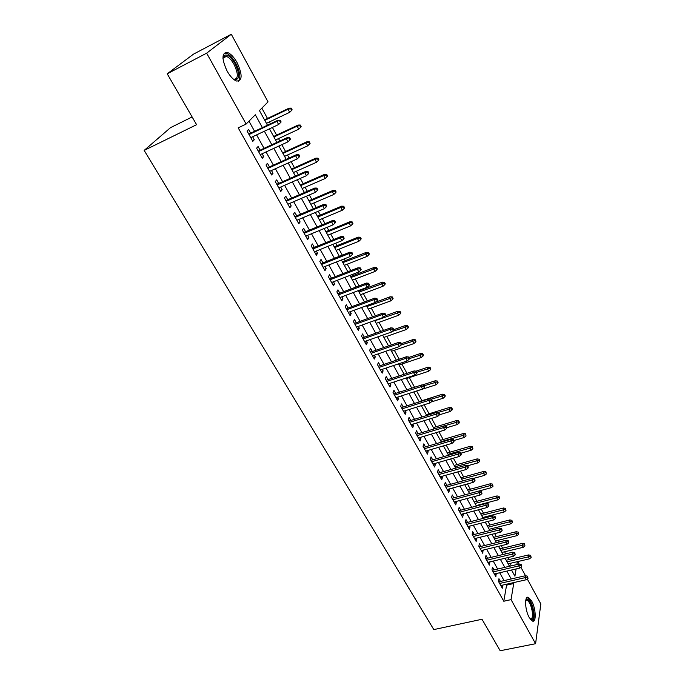 <?xml version="1.0" encoding="UTF-8"?>
<svg xmlns="http://www.w3.org/2000/svg" width="685" height="685" viewBox="0 0 685 685"><rect width="100%" height="100%" fill="white"/><g stroke="black" fill="none" stroke-linecap="round" stroke-linejoin="round"><path stroke-width="1.03" d="M529.257 617.57C524.838 610.027 524.316 595.308 528.443 597.38L531.62 600.942C535.944 608.374 536.569 623.05 532.391 621.055L529.257 617.57M227.103 71.06C221.512 58.799 221.649 52.599 227.514 52.48C230.785 53.747 233.97 57.129 237.087 62.618C242.61 74.742 242.439 80.89 236.573 81.044C233.388 79.828 230.228 76.506 227.103 71.06M192.125 116.955L170.505 127.658L144.167 150.4L433.819 629.583L482.009 619.266L500.178 650.75L535.593 643.712L511.044 599.64L513.716 583.526L513.253 582.695M144.167 150.4L196.595 124.696L167.217 73.809L193.512 54.132L231.29 34.25L268.032 101.868L259.435 110.568L267.467 125.209M508.887 559.602L507.782 557.599M505.735 553.857L504.605 551.793M502.644 548.197L501.257 545.671M499.211 541.938L498.295 540.26M496.325 536.663L494.656 533.615M492.618 529.873L491.916 528.597M489.946 525.001L487.985 521.413M485.939 517.672L485.459 516.798M483.49 513.202L481.23 509.066M479.183 505.324L478.935 504.871M476.965 501.274L474.388 496.565M470.355 489.201L467.47 483.927M463.676 477L460.466 471.126M456.921 464.653L453.384 458.179M450.088 452.16L446.209 445.07M443.169 439.522L438.948 431.798M436.174 426.729L431.593 418.364M429.093 413.791L424.152 404.767M421.934 400.699L416.643 391.041M414.579 387.265L409.305 377.623M406.95 373.325L401.872 364.052M399.227 359.205L394.354 350.309M391.4 344.906L386.742 336.395M383.48 330.427L379.036 322.31M375.457 315.768L371.236 308.053M367.323 300.912L363.333 293.617M361.38 290.046L361.115 289.567M359.094 285.859L355.335 278.992M353.383 275.43L352.775 274.308M350.746 270.609L347.235 264.187M345.283 260.634L344.315 258.853M342.294 255.162L339.024 249.194M337.08 245.641L335.744 243.192M333.732 239.51L330.718 234.005M328.774 230.46L327.062 227.326M325.05 223.644L322.292 218.618M320.357 215.081L318.26 211.237M316.247 207.564L313.764 203.025M311.838 199.498L309.337 194.934M307.334 191.269L305.125 187.236M303.198 183.717L300.295 178.408M298.292 174.752L296.374 171.241M294.447 167.722L291.125 161.651M289.13 158.004L287.503 155.024M285.576 151.522L281.835 144.663M279.84 141.033L278.512 138.593M276.594 135.099L272.407 127.444M270.421 123.814L269.393 121.939M267.492 118.454L261.841 108.136M517.809 561.563L519.162 564.046M520.917 567.283L525.515 575.742M527.27 578.979L540.833 603.93L535.593 643.712M500.452 581.437L498.937 578.714L498.449 581.368L502.285 588.252L502.507 585.136M494.022 569.903L492.489 567.154L491.984 569.792L495.871 576.753L496.086 573.602M487.523 558.232L485.973 555.458L485.442 558.078L489.373 565.116L489.578 561.931M480.947 546.433L479.38 543.633L478.832 546.228L482.805 553.352L483.002 550.132M474.285 534.488L472.719 531.671L472.136 534.24L476.161 541.45L476.349 538.187M467.555 522.407L465.971 519.564L465.372 522.116L469.439 529.402L470.03 526.842L469.619 526.114M460.748 510.188L459.147 507.32L458.522 509.846L462.64 517.218L463.248 514.683L462.812 513.887M453.855 497.824L452.246 494.93L451.586 497.43L455.756 504.896L456.398 502.379L455.919 501.523M446.885 485.314L445.259 482.394L444.574 484.869L448.795 492.421L449.463 489.929L448.949 489.013M439.83 472.65L438.186 469.704L437.484 472.153L441.748 479.8L442.442 477.334L441.894 476.349M432.689 459.84L431.036 456.869L430.3 459.284L434.615 467.024L435.335 464.584L434.752 463.539M425.462 446.877L423.792 443.871L423.03 446.269L427.406 454.095L428.151 451.689L427.526 450.567M418.15 433.751L416.463 430.719L415.675 433.083L420.093 441.012L420.873 438.631L420.213 437.441M410.752 420.462L409.048 417.405L408.226 419.742L412.704 427.765L413.509 425.411L412.807 424.161M403.259 407.018L401.538 403.927L400.682 406.239L405.22 414.365L406.051 412.036L405.315 410.709M395.673 393.404L393.935 390.287L393.053 392.565L397.642 400.785L398.507 398.49L397.728 397.094M387.993 379.618L386.237 376.476L385.321 378.719L389.97 387.042L390.87 384.782L390.039 383.3M380.209 365.662L378.445 362.485L377.495 364.703L382.204 373.128L383.129 370.902L382.264 369.343M372.34 351.533L370.551 348.322L369.575 350.506L374.344 359.043L375.294 356.842L374.387 355.207M364.36 337.217L362.562 333.98L361.543 336.121L366.372 344.769L367.365 342.611L366.406 340.89M356.286 322.721L354.462 319.458L353.417 321.565L358.306 330.324L359.334 328.192L358.332 326.394M348.1 308.044L346.267 304.748L345.189 306.811L350.138 315.682L351.2 313.593L350.146 311.709M339.82 293.171L337.962 289.841L336.849 291.87L341.866 300.861L342.954 298.806L341.858 296.836M331.42 278.11L329.545 274.745L328.398 276.74L333.475 285.842L334.605 283.83L333.458 281.766M322.918 262.852L321.025 259.452L319.835 261.405L324.981 270.626L326.154 268.648L324.955 266.499M314.304 247.388L312.394 243.954L311.161 245.864L316.376 255.214L317.583 253.279L316.333 251.027M305.57 231.718L303.643 228.251L302.376 230.117L307.659 239.587L308.901 237.695L307.599 235.357M296.725 215.844L294.773 212.341L293.463 214.157L298.823 223.764L300.107 221.914L298.746 219.474M287.76 199.755L285.791 196.218L284.438 197.991L289.866 207.718L291.193 205.92L289.781 203.376M278.675 183.443L276.68 179.872L275.284 181.594L280.79 191.457L282.16 189.702L280.687 187.056M269.462 166.917L267.45 163.304L266.011 164.982L271.594 174.975L272.998 173.271L271.466 170.514M260.12 150.161L258.091 146.504L256.61 148.131L262.269 158.269L263.716 156.608L262.124 153.748M509.871 566.187L510.368 563.31M262.381 127.615L255.299 114.763L246.129 124.053L238.192 127.855L503.792 601.242L506.583 585.144L506.121 584.314M504.066 580.615L499.707 572.754M497.653 569.055L493.217 561.066M491.154 557.359L486.65 549.242M484.586 545.534L480.005 537.28M477.95 533.572L473.284 525.172M471.229 521.465L466.485 512.928M464.43 509.22L459.609 500.538M457.546 496.83L452.648 487.994M450.584 484.295L445.601 475.313M443.537 471.605L438.469 462.469M436.413 458.762L431.25 449.471M429.195 445.772L423.946 436.319M421.892 432.612L416.557 423.005M414.502 419.297L409.073 409.519M407.018 405.82L401.496 395.879M399.441 392.18L393.824 382.059M391.769 378.36L386.057 368.068M384.002 364.377L378.188 353.897M376.142 350.206L370.217 339.546M368.179 335.864L362.151 325.015M360.104 321.333L353.974 310.296M351.936 306.623L345.702 295.381M343.664 291.716L337.311 280.276M335.273 276.612L328.817 264.975M326.779 261.319L320.203 249.468M318.174 245.821L311.478 233.756M309.457 230.109L302.642 217.83M300.621 214.191L293.677 201.69M291.664 198.059L284.592 185.335M282.588 181.713L275.387 168.75M273.383 165.136L266.054 151.942M264.05 148.337L256.592 134.894M254.597 131.306L248.972 121.177M250.659 133.173L248.604 129.482L247.071 131.058L252.808 141.333L254.306 139.723L252.654 136.752M167.217 73.809L206.647 53.173L231.29 34.25M503.792 601.242L511.044 599.64M246.129 124.053L206.647 53.173M511.207 578.979L506.857 571.093M504.811 567.377L500.392 559.354M498.337 555.638L493.842 547.486M491.796 543.762L487.223 535.473M485.168 531.748L480.519 523.323M478.472 519.598L473.746 511.027M471.691 507.302L466.887 498.586M464.832 494.861L459.943 485.99M457.888 482.266L452.922 473.249M450.867 469.533L445.815 460.354M443.76 456.638L438.614 447.305M436.568 443.58L431.336 434.093M429.281 430.377L423.964 420.718M421.909 417.002L416.497 407.181M414.451 403.465L408.945 393.473M406.89 389.756L401.29 379.593M399.244 375.885L393.541 365.542M391.495 361.834L385.698 351.302M383.651 347.603L377.752 336.892M375.705 333.193L369.703 322.292M367.665 318.593L361.552 307.496M359.514 303.806L353.289 292.521M351.259 288.83L344.923 277.339M342.894 273.658L336.446 261.961M334.417 258.288L327.85 246.377M325.829 242.713L319.15 230.588M317.129 226.932L310.331 214.585M308.31 210.929L301.383 198.367M299.371 194.72L292.324 181.927M290.32 178.288L283.136 165.256M281.133 161.626L273.82 148.362M271.825 144.74L264.376 131.229M511.524 570.006L514.923 576.205L516.13 568.935M516.858 564.551L517.338 561.674M269.453 128.831L276.894 142.394M278.889 146.025L286.193 159.34M288.197 162.979L295.363 176.054M297.367 179.701L304.414 192.536M306.418 196.193L313.336 208.805M315.348 212.47L322.138 224.851M324.159 228.525L330.829 240.683M332.85 244.365L339.4 256.31M341.43 260L347.86 271.731M349.889 275.421L356.217 286.947M358.246 290.645L364.454 301.974M366.492 305.673L372.597 316.804M374.626 320.511L380.629 331.446M382.667 335.153L388.558 345.899M390.596 349.615L396.392 360.173M398.43 363.889L404.124 374.258M406.162 377.983L411.762 388.181M413.8 391.906L419.297 401.924M421.343 405.648L426.746 415.504M428.793 419.229L434.11 428.913M436.157 432.637L441.38 442.159M443.426 445.892L448.555 455.242M450.602 458.976L455.653 468.172M457.7 471.905L462.658 480.947M464.713 484.68L469.585 493.577M471.64 497.31L476.435 506.052M478.481 509.786L483.199 518.382M485.245 522.107L489.886 530.567M491.933 534.291L496.488 542.606M498.534 546.339L503.021 554.516M505.068 558.241L509.477 566.281M506.583 585.144L513.716 583.526M252.414 140.613L254.306 139.723M261.824 157.481L263.716 156.608M271.114 174.118L272.998 173.271M280.276 190.533L282.16 189.702M289.31 206.724L291.193 205.92M298.232 222.702L300.107 221.914M307.034 238.466L308.901 237.695M315.716 254.024L317.583 253.279M324.288 269.385L326.154 268.648M332.756 284.54L334.605 283.83M341.104 299.508L342.954 298.806M349.35 314.278L351.2 313.593M357.493 328.86L359.334 328.192M365.525 343.253L367.365 342.611M373.462 357.476L375.294 356.842M381.305 371.518L383.129 370.902M389.046 385.381L390.87 384.782M396.692 399.081L398.507 398.49M404.244 412.61L406.051 412.036M411.702 425.967L413.509 425.411M419.066 439.171L420.873 438.631M426.353 452.211L428.151 451.689M433.545 465.106L435.335 464.584M440.652 477.839L442.442 477.334M447.673 490.417L449.463 489.929M454.617 502.858L456.398 502.379M461.485 515.146L463.248 514.683M468.257 527.296L470.03 526.842M474.962 539.3L476.726 538.864M481.589 551.177L483.345 550.749M488.14 562.907L489.895 562.488M494.621 574.51L496.368 574.107M501.018 585.983L502.764 585.589M279.608 120.834L280.55 122.581L281.124 121.956L280.174 120.218L276.903 121.373L278.615 124.516L250.753 137.642M249.032 134.568L276.903 121.373L277.939 120.252L248.758 134.072M280.174 120.218L277.939 120.252M278.615 124.516L280.55 122.581M291.596 110.422L292.135 109.831L291.219 108.127L290.688 108.718L291.596 110.422L289.704 112.306L288.06 109.24L289.036 108.187L264.538 119.866M290.688 108.718L288.06 109.24L264.795 120.329M289.704 112.306L266.448 123.343M289.036 108.187L291.219 108.127M222.967 58.439L224.106 55.511C227.155 53.841 230.845 56.615 235.186 63.808C240.315 75.598 239.707 80.702 233.371 79.126M233.431 79.16L233.671 79.246C238.38 79.118 238.526 74.185 234.09 64.476C231.599 60.083 229.038 57.386 226.418 56.376L223.832 56.804L222.967 58.371M238.311 81.25C240.949 77.936 240.118 71.942 235.811 63.277C232.72 57.823 229.543 54.475 226.29 53.216L224.183 53.105M525.797 600.026L526.431 599.306C529.445 599.255 531.757 603.571 533.35 612.236C533.821 618.135 532.844 620.507 530.43 619.377M530.216 619.094C532.065 619.326 532.776 617.022 532.348 612.176C531.32 605.805 529.548 601.79 527.022 600.12L525.737 600.368M532.579 621.115C533.957 620.002 534.411 617.185 533.94 612.655C532.665 604.752 530.464 599.777 527.339 597.705L526.945 597.603M289.019 138.182L289.96 139.903L290.508 139.26L289.575 137.539L286.339 138.721L288.025 141.812L260.231 154.622M258.536 151.582L286.339 138.721L287.34 137.557L258.228 151.034M289.575 137.539L287.34 137.557M288.025 141.812L289.96 139.903M298.309 155.29L299.225 156.985L299.765 156.317L298.84 154.622L298.309 155.29L295.646 155.82L297.307 158.869L269.582 171.37M267.904 168.373L295.646 155.82L296.614 154.622L267.57 167.774M298.84 154.622L296.614 154.622M297.307 158.869L299.225 156.985M307.462 172.158L308.378 173.836L308.892 173.142L307.985 171.473L307.462 172.158L304.816 172.68L306.452 175.694L278.795 187.887M277.151 184.933L304.816 172.68L305.758 171.447L276.783 184.282M307.985 171.473L305.758 171.447M306.452 175.694L308.378 173.836M316.496 188.795L317.395 190.447L317.891 189.745L317.001 188.092L316.496 188.795L313.867 189.317L315.485 192.288L287.897 204.181M286.27 201.27L313.867 189.317L314.775 188.05L285.876 200.568M317.001 188.092L314.775 188.05M315.485 192.288L317.395 190.447M300.655 127.324L301.169 126.708L300.27 125.03L299.756 125.638L300.655 127.324L298.771 129.182L297.144 126.16L298.086 125.064L273.649 136.469M299.756 125.638L297.144 126.16L273.931 136.983M298.771 129.182L275.567 139.963M298.086 125.064L300.27 125.03M309.586 143.996L310.091 143.362L309.2 141.709L308.695 142.334L309.586 143.996L307.711 145.836L306.109 142.857L307.026 141.726L282.64 152.858M308.695 142.334L306.109 142.857L282.948 153.423M307.711 145.836L284.558 156.36M307.026 141.726L309.2 141.709M318.405 160.444L318.885 159.802L318.011 158.166L317.523 158.809L318.405 160.444L316.53 162.259L314.954 159.322L315.836 158.158L291.519 169.032M317.523 158.809L314.954 159.322L291.853 169.649M316.53 162.259L293.437 172.543M315.836 158.158L318.011 158.166M327.096 176.679L327.567 176.011L326.711 174.401L326.231 175.069L327.096 176.679L325.238 178.477L323.68 175.574L324.536 174.375L300.27 184.993M326.231 175.069L323.68 175.574L300.638 185.652M325.238 178.477L302.205 188.512M324.536 174.375L326.711 174.401M325.409 205.209L326.291 206.844L326.779 206.117L325.889 204.49L325.409 205.209L322.798 205.723L324.39 208.651L296.87 220.262M295.261 217.385L322.798 205.723L323.671 204.421L294.85 216.64M325.889 204.49L323.671 204.421M324.39 208.651L326.291 206.844M335.684 192.699L336.138 192.014L335.29 190.421L334.828 191.106L335.684 192.699L333.826 194.471L332.285 191.612L333.115 190.379L308.918 200.748M334.828 191.106L332.285 191.612L309.303 201.45M333.826 194.471L310.853 204.276M333.115 190.379L335.29 190.421M334.203 221.409L335.068 223.01L335.539 222.265L334.665 220.664L334.203 221.409L331.6 221.914L333.175 224.8L305.724 236.128M304.14 233.285L331.6 221.914L332.448 220.579L303.703 232.498M334.665 220.664L332.448 220.579M333.175 224.8L335.068 223.01M342.868 237.378L343.733 238.971L344.187 238.209L343.322 236.625L342.868 237.378L340.291 237.883L341.841 240.735L314.466 251.78M312.899 248.98L340.291 237.883L341.113 236.513L312.437 248.141M343.322 236.625L341.113 236.513M341.841 240.735L343.733 238.971M351.431 253.142L352.278 254.709L352.715 253.929L351.867 252.371L351.431 253.142L348.862 253.638L350.395 256.455L323.089 267.236M321.548 264.47L348.862 253.638L349.658 252.243L321.059 263.588M351.867 252.371L349.658 252.243M350.395 256.455L352.278 254.709M359.873 268.7L360.712 270.241L361.132 269.445L360.293 267.904L359.873 268.7L357.322 269.196L358.837 271.971L331.6 282.485M330.076 279.754L357.322 269.196L358.092 267.767L329.562 278.829M360.293 267.904L358.092 267.767M358.837 271.971L360.712 270.241M368.205 284.052L369.035 285.576L369.438 284.763L368.616 283.239L368.205 284.052L365.67 284.54L367.169 287.28L340.008 297.53M338.501 294.841L365.67 284.54L366.415 283.076L337.962 293.874M368.616 283.239L366.415 283.076M367.169 287.28L369.035 285.576M344.153 208.514L344.598 207.812L343.75 206.236L343.313 206.939L344.153 208.514L342.303 210.261L340.787 207.435L341.584 206.168L317.446 216.297M343.313 206.939L340.787 207.435L317.857 217.042M342.303 210.261L319.39 219.834M341.584 206.168L343.75 206.236M352.518 224.115L352.938 223.396L352.107 221.846L351.688 222.565L352.518 224.115L350.669 225.844L349.17 223.053L349.949 221.76L325.872 231.65M351.688 222.565L349.17 223.053L326.308 232.438M350.669 225.844L327.815 235.186M349.949 221.76L352.107 221.846M360.764 239.519L361.183 238.782L360.361 237.25L359.95 237.986L360.764 239.519L358.931 241.231L357.45 238.474L358.204 237.147L334.186 246.805M359.95 237.986L357.45 238.474L334.64 247.636M358.931 241.231L336.13 250.35M358.204 237.147L360.361 237.25M368.915 254.726L369.309 253.972L368.504 252.457L368.102 253.21L368.915 254.726L367.083 256.413L365.627 253.69L366.347 252.337L342.397 261.773M368.102 253.21L342.877 262.638M367.083 256.413L344.349 265.318M366.347 252.337L368.504 252.457M376.955 269.736L377.341 268.965L376.544 267.475L376.159 268.246L376.955 269.736L375.132 271.406L373.693 268.717L374.395 267.338L350.506 276.543M376.159 268.246L351.003 277.451M375.132 271.406L352.458 280.096M374.395 267.338L376.544 267.475M376.433 299.208L377.247 300.706L377.64 299.876L376.827 298.377L376.433 299.208L373.916 299.688L375.389 302.393L348.297 312.394M346.815 309.731L373.916 299.688L374.626 298.198L346.259 308.729M376.827 298.377L374.626 298.198M375.389 302.393L377.247 300.706M384.901 284.558L385.27 283.77L384.482 282.297L384.105 283.085L384.901 284.558L383.078 286.202L381.656 283.556L382.333 282.143L358.512 291.134M384.105 283.085L359.026 292.075M383.078 286.202L360.464 294.696M382.333 282.143L384.482 282.297M384.55 314.158L385.355 315.648L385.732 314.8L384.927 313.319L384.55 314.158L382.05 314.638L383.497 317.309L356.491 327.062M355.018 324.433L382.05 314.638L382.735 313.122L354.445 323.397M384.927 313.319L382.735 313.122M383.497 317.309L385.355 315.648M392.736 299.191L393.096 298.395L392.317 296.939L391.957 297.735L392.736 299.191L390.929 300.818L389.525 298.206L390.176 296.768L375.688 302.119M391.957 297.735L366.954 306.52M390.929 300.818L368.367 309.106M390.176 296.768L392.317 296.939M392.565 328.92L393.361 330.384L393.721 329.528L392.933 328.064L392.565 328.92L390.073 329.391L391.512 332.028L364.574 341.541M363.127 338.947L390.073 329.391L390.741 327.85L362.519 337.868M392.933 328.064L390.741 327.85M391.512 332.028L393.361 330.384M400.485 313.644L400.828 312.831L400.057 311.392L399.715 312.206L400.485 313.644L398.679 315.254L397.291 312.668L397.925 311.204L385.158 315.819M399.715 312.206L374.781 320.794M398.679 315.254L376.185 323.337M397.925 311.204L400.057 311.392M400.477 343.493L401.264 344.94L401.615 344.067L400.828 342.62L400.477 343.493L398.002 343.964L399.423 346.567L372.554 355.84M371.124 353.28L398.002 343.964L398.644 342.397L370.499 352.167M400.828 342.62L398.644 342.397M399.423 346.567L401.264 344.94M408.132 327.918L408.466 327.087L407.703 325.666L407.369 326.497L408.132 327.918L406.333 329.502L404.963 326.95L405.571 325.469L393.661 329.682M407.369 326.497L392.12 331.489M406.333 329.502L383.9 337.397M405.571 325.469L407.703 325.666M408.286 357.887L409.065 359.317L409.399 358.426L408.628 356.996L408.286 357.887L405.828 358.349L407.224 360.918L380.432 369.96M379.028 367.434L405.828 358.349L406.445 356.757L378.385 366.287M408.628 356.996L406.445 356.757M407.224 360.918L409.065 359.317M415.684 342.012L416 341.173L415.256 339.769L414.93 340.608L415.684 342.012L413.894 343.587L412.541 341.061L413.123 339.554L401.367 343.622M414.93 340.608L401.23 344.975M413.894 343.587L391.512 351.285M413.123 339.554L415.256 339.769M416 372.092L416.763 373.505L417.088 372.606L416.326 371.193L416 372.092L413.56 372.554L414.939 375.089L388.215 383.908M386.828 381.408L413.56 372.554L414.151 370.936L386.16 380.226M416.326 371.193L414.151 370.936M414.939 375.089L416.763 373.505M423.142 355.935L423.45 355.078L422.705 353.691L422.397 354.547L423.142 355.935L421.361 357.484L420.016 355.001L420.581 353.46L408.859 357.433M422.397 354.547L409.33 358.615M421.361 357.484L399.047 365.002M420.581 353.46L422.705 353.691M423.613 386.117L424.375 387.513L424.683 386.597L423.929 385.21L423.613 386.117L421.189 386.58L422.551 389.08L395.904 397.677M394.534 395.211L421.189 386.58L421.763 384.936L393.849 393.995M423.929 385.21L421.763 384.936M422.551 389.08L424.375 387.513M431.13 399.971L431.884 401.35L432.184 400.425L431.439 399.047L431.13 399.971L428.724 400.425L430.069 402.9L403.499 411.283M402.138 408.842L428.724 400.425L429.272 398.764L401.444 407.592M431.439 399.047L429.272 398.764M430.069 402.9L431.884 401.35M438.563 413.654L439.299 415.016L439.59 414.074L438.854 412.721L438.563 413.654L436.165 414.1L437.492 416.548L411 424.717M409.656 422.311L436.165 414.1L436.696 412.413L408.936 421.027M438.854 412.721L436.696 412.413M437.492 416.548L439.299 415.016M445.901 427.175L446.629 428.51L446.903 427.56L446.175 426.224L445.901 427.175L443.512 427.611L444.83 430.026L418.407 437.989M417.079 435.609L443.512 427.611L444.026 425.907L416.352 434.299M446.175 426.224L444.026 425.907M444.83 430.026L446.629 428.51M453.145 440.524L453.864 441.842L454.129 440.883L453.41 439.556L453.145 440.524L450.773 440.96L452.074 443.341L425.727 451.098M424.417 448.752L450.773 440.96L451.261 439.231L423.664 447.408M453.41 439.556L451.261 439.231M452.074 443.341L453.864 441.842M460.303 453.71L461.014 455.011L461.27 454.044L460.56 452.734L460.303 453.71L457.948 454.138L459.224 456.493L432.963 464.053M431.661 461.733L457.948 454.138L458.419 452.391L430.899 460.363M460.56 452.734L458.419 452.391M459.224 456.493L461.014 455.011M467.375 466.733L468.078 468.026L468.326 467.042L467.624 465.749L467.375 466.733L465.029 467.161L466.297 469.49L440.104 476.854M438.828 474.559L465.029 467.161L465.483 465.389L438.04 473.164M479.671 461.442L479.217 459.241L479.671 461.442L477.942 462.863L467.632 465.774L465.483 465.389M466.297 469.49L468.078 468.026M474.362 479.603L475.056 480.879L474.594 478.61L474.362 479.603L472.033 480.031L473.284 482.326L447.168 489.501M445.901 487.24L472.033 480.031L472.462 478.241L445.104 485.811M474.594 478.61L472.462 478.241M473.284 482.326L475.056 480.879M481.264 492.318L481.949 493.585L481.487 491.316L481.264 492.318L478.943 492.738L480.185 495.015L454.146 502.002M452.896 499.759L478.943 492.738L479.363 490.931L452.083 498.303M481.487 491.316L479.363 490.931M480.185 495.015L481.949 493.585M488.088 504.888L488.765 506.129L488.302 503.869L488.088 504.888L485.776 505.307L487.001 507.551L461.039 514.358M459.806 512.14L485.776 505.307L486.179 503.475L458.976 510.659M488.302 503.869L486.179 503.475M487.001 507.551L488.765 506.129M494.827 517.303L495.495 518.536L495.032 516.276L494.827 517.303L492.532 517.714L493.739 519.932L467.855 526.559M466.631 524.376L492.532 517.714L492.909 515.874L465.791 522.869M495.032 516.276L492.909 515.874M493.739 519.932L495.495 518.536M501.488 529.573L502.148 530.789L501.685 528.537L501.488 529.573L499.211 529.985L500.401 532.176L474.585 538.633M473.378 536.466L499.211 529.985L499.571 528.126L472.522 534.934M501.685 528.537L499.571 528.126M500.401 532.176L502.148 530.789M508.073 541.698L508.724 542.905L508.261 540.662L508.073 541.698L505.804 542.109L506.986 544.275L481.247 550.56M480.057 548.42L505.804 542.109L506.147 540.234L479.183 546.861M508.261 540.662L506.147 540.234M506.986 544.275L508.724 542.905M514.581 553.685L515.223 554.884L514.76 552.641L514.581 553.685L512.329 554.096L513.493 556.237L487.831 562.351M486.65 560.236L512.329 554.096L512.654 552.204L485.768 558.652M514.76 552.641L512.654 552.204M513.493 556.237L515.223 554.884M521.011 565.536L521.653 566.718L521.182 564.474L521.011 565.536L518.768 565.938L519.924 568.053L494.339 574.004M493.174 571.915L518.768 565.938L519.084 564.029L492.275 570.314M521.182 564.474L519.084 564.029M519.924 568.053L521.653 566.718M527.373 577.249L527.998 578.414L527.527 576.179L527.373 577.249L525.138 577.652L526.277 579.741L500.769 585.529M499.613 583.466L525.138 577.652L525.438 575.725L498.706 581.839M527.527 576.179L525.438 575.725M526.277 579.741L527.998 578.414M430.505 369.686L430.805 368.821L430.077 367.451L429.778 368.316L430.505 369.686L428.733 371.219L427.414 368.761L427.954 367.203L416.035 371.159M429.778 368.316L416.9 372.246M428.733 371.219L406.479 378.557M427.954 367.203L430.077 367.451M437.783 383.266L438.075 382.393L437.347 381.04L437.064 381.922L437.783 383.266L436.02 384.79L434.71 382.358L435.232 380.783L422.243 384.996M437.064 381.922L424.229 385.758M436.02 384.79L413.826 391.948M435.232 380.783L437.347 381.04M444.976 396.692L445.25 395.802L444.539 394.466L444.265 395.356L444.976 396.692L443.212 398.19L441.928 395.793L442.433 394.192L419.117 401.59M444.265 395.356L431.473 399.107M443.212 398.19L431.105 402.018M442.433 394.192L444.539 394.466M452.083 409.955L452.348 409.048L451.646 407.729L451.372 408.637L452.083 409.955L450.328 411.437L449.052 409.065L449.54 407.447L426.293 414.665M451.372 408.637L437.766 412.567M450.328 411.437L439.359 414.827M449.54 407.447L451.646 407.729M459.104 423.056L459.361 422.14L458.659 420.838L458.402 421.755L459.104 423.056L457.349 424.52L456.09 422.183L456.561 420.539L433.382 427.586M458.402 421.755L434.076 428.861M457.349 424.52L446.868 427.688M456.561 420.539L458.659 420.838M466.04 436.002L465.594 433.793L466.04 436.002L464.293 437.458L463.051 435.138L463.497 433.477L440.387 440.352M465.346 434.718L441.097 441.654M464.293 437.458L453.932 440.515M463.497 433.477L465.594 433.793M472.898 448.795L472.444 446.586L472.898 448.795L471.16 450.233L469.927 447.947L470.355 446.26L447.305 452.965M472.213 447.528L448.033 454.301M471.16 450.233L460.825 453.222M470.355 446.26L472.444 446.586M477.942 462.863L476.726 460.603L477.137 458.899L454.146 465.44M478.995 460.183L454.891 466.793M477.137 458.899L479.217 459.241M486.367 473.943L485.913 471.742L486.367 473.943L484.637 475.347L483.439 473.112L483.833 471.391L460.911 477.77M485.699 472.693L461.673 479.149M484.637 475.347L473.515 478.421M483.833 471.391L485.913 471.742M492.986 486.29L492.532 484.098L492.986 486.29L491.265 487.686L490.075 485.477L490.451 483.738L467.598 489.955M492.327 485.066L468.377 491.359M491.265 487.686L469.576 493.542M490.451 483.738L492.532 484.098M499.528 498.5L499.074 496.317L499.528 498.5L497.815 499.879L496.642 497.695L497.002 495.94L474.208 502.002M498.877 497.284L474.996 503.441M497.815 499.879L476.186 505.599M497.002 495.94L499.074 496.317M505.992 510.573L505.539 508.39L505.992 510.573L504.288 511.935L503.124 509.777L503.475 508.005L480.75 513.913M505.35 509.375L481.546 515.377M504.288 511.935L482.719 517.509M503.475 508.005L505.539 508.39M512.389 522.509L511.935 520.326L512.389 522.509L510.685 523.854L509.537 521.722L509.871 519.932L487.215 525.695M511.755 521.319L488.02 527.176M510.685 523.854L489.184 529.282M509.871 519.932L511.935 520.326M518.708 534.309L518.254 532.134L518.708 534.309L517.012 535.644L515.882 533.529L516.19 531.731L493.602 537.34M518.083 533.135L494.424 538.847M517.012 535.644L495.572 540.927M516.19 531.731L518.254 532.134M524.958 545.971L524.496 543.804L524.958 545.971L523.271 547.298L522.15 545.209L522.449 543.385L499.922 548.856M524.342 544.815L500.761 550.38M523.271 547.298L501.891 552.444M522.449 543.385L524.496 543.804M531.14 557.513L530.678 555.347L531.14 557.513L529.462 558.814L528.349 556.751L528.632 554.918L506.172 560.244M530.524 556.366L507.02 561.794M529.462 558.814L508.142 563.841M528.632 554.918L530.678 555.347M225.279 67.31L226.033 68.594M223.832 56.804L224.106 55.511M223.045 58.122L226.418 56.376M525.934 600.206L526.431 599.306M525.729 600.403L527.022 600.12"/></g></svg>
